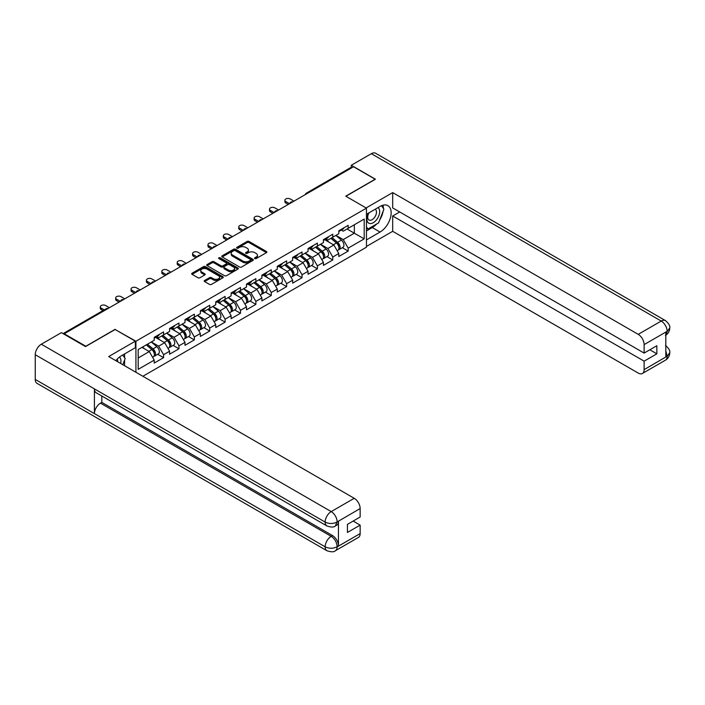 <?xml version="1.0" encoding="UTF-8"?>
<svg xmlns="http://www.w3.org/2000/svg" width="705" height="705" viewBox="0 0 705 705"><rect width="100%" height="100%" fill="white"/><g stroke="black" fill="none" stroke-linecap="round" stroke-linejoin="round"><path stroke-width="1.06" d="M254.822 258.568A0.961 0.555 0 0 0 256.171 258.568L266.455 252.628A1.366 0.793 0 0 0 266.86 252.073A1.366 0.793 0 0 0 266.455 251.509L249.032 241.454A1.366 0.793 0 0 0 247.102 241.454L236.818 247.393A0.961 0.555 0 0 0 238.175 248.169L239.506 247.402A4.38 2.529 0 0 1 245.692 247.402L247.147 248.239A4.38 2.529 0 0 1 248.433 250.028A4.38 2.529 0 0 1 247.147 251.817L245.816 252.584A0.961 0.555 0 0 0 247.173 253.368L248.504 252.601A4.38 2.529 0 0 1 254.699 252.601L256.153 253.439A4.38 2.529 0 0 1 257.431 255.228A4.38 2.529 0 0 1 256.153 257.017L254.822 257.783A0.961 0.555 0 0 0 254.822 258.568L254.822 257.783M204.609 280.458A1.366 0.793 0 0 0 204.212 281.013A1.366 0.793 0 0 0 204.609 281.577L209.5 284.397A1.366 0.793 0 0 0 211.438 284.397L222.859 277.805A1.366 0.793 0 0 0 223.256 277.241A1.366 0.793 0 0 0 222.859 276.686L205.437 266.622A1.366 0.793 0 0 0 203.498 266.622L192.077 273.223A1.366 0.793 0 0 0 191.672 273.778A1.366 0.793 0 0 0 192.077 274.333L197.982 277.744A1.366 0.793 0 0 0 199.92 277.744L204.803 274.924A1.366 0.793 0 0 0 205.208 274.368A1.366 0.793 0 0 0 204.803 273.804L201.877 272.112A3.657 2.115 0 0 1 200.802 270.623A3.657 2.115 0 0 1 203.066 268.667A3.657 2.115 0 0 1 207.059 269.125L218.524 275.752A3.657 2.115 0 0 1 219.599 277.241A3.657 2.115 0 0 1 217.334 279.198A3.657 2.115 0 0 1 213.342 278.739L211.438 277.638A1.366 0.793 0 0 0 209.5 277.638L204.609 280.458L204.609 281.577M115.215 329.279L85.834 346.243L64.243 333.782L353.54 166.75L375.139 179.22L345.75 196.184L366.459 208.142L135.924 341.238L115.215 329.57M239.603 267.019A1.366 0.793 0 0 0 241.533 267.019L252.954 260.427A1.366 0.793 0 0 0 253.359 259.863A1.366 0.793 0 0 0 252.954 259.308L235.532 249.244A1.366 0.793 0 0 0 233.602 249.244L222.181 255.844A1.366 0.793 0 0 0 221.775 256.4A1.366 0.793 0 0 0 222.181 256.955L239.603 267.019M219.22 258.77A0.961 0.555 0 0 1 220.198 258.911L237.885 269.125L226.481 275.708A1.366 0.793 0 0 1 224.551 275.708L207.129 265.644L212.011 262.85L212.011 261.705L207.129 264.534A1.366 0.793 0 0 0 206.724 265.089A1.366 0.793 0 0 0 207.129 265.644L207.129 264.534M212.011 262.85A1.366 0.793 0 0 1 213.95 262.85L213.95 261.705A1.366 0.793 0 0 0 212.011 261.705M213.95 261.705L221.018 265.785A1.366 0.793 0 0 0 222.956 265.785L226.19 263.917A1.366 0.793 0 0 0 226.596 263.353A1.366 0.793 0 0 0 226.19 262.798L218.841 258.55A0.961 0.555 0 0 1 220.198 257.766L237.902 267.997A1.366 0.793 0 0 1 238.308 268.552A1.366 0.793 0 0 1 237.902 269.116L237.902 267.997M135.924 372.266L135.924 341.238M142.877 376.276L366.459 247.191L366.459 208.142M157.735 354.28L163.586 357.664L163.586 354.703L158.651 346.164L151.355 341.951M163.586 357.664L154.219 363.066L154.219 360.105L138.189 369.358L138.189 349.548L154.219 340.295L154.219 337.334L163.586 331.932L163.586 334.893L169.597 331.421L169.597 328.459L178.964 323.049L178.964 326.01L184.983 322.537L184.983 319.576L194.351 314.166L194.351 317.127L200.361 313.654L200.361 310.693L209.729 305.283L209.729 308.244L215.748 304.771L215.748 301.81L225.115 296.408L225.115 299.369L231.125 295.897L231.125 292.936L240.493 287.525L240.493 290.486L246.512 287.014L246.512 284.053L255.88 278.642L255.88 281.603L261.89 278.131L261.89 275.17L271.258 269.759L271.258 272.72L277.276 269.248L277.276 266.287L286.644 260.885L286.644 263.846L292.654 260.374L292.654 257.413L302.022 252.002L302.022 254.963L308.041 251.491L308.041 248.53L317.409 243.119L317.409 246.08L323.419 242.608L323.419 239.647L332.786 234.236L332.786 237.197L338.805 233.725L338.805 230.764L348.173 225.362L348.173 228.323L364.194 219.07L364.194 238.88L348.173 248.134L343.238 239.594L335.941 235.382M342.322 247.711L348.173 251.095L348.173 248.134M348.173 251.095L338.805 256.497L338.805 253.536L332.786 257.008L327.86 248.468L320.563 244.256M326.935 256.594L332.786 259.969L332.786 257.008M332.786 259.969L323.419 265.38L323.419 262.419L317.409 265.891L312.474 257.351L305.177 253.139M311.557 265.477L317.409 268.852L317.409 265.891M317.409 268.852L308.041 274.263L308.041 271.302L302.022 274.774L297.096 266.234L289.799 262.022M296.171 274.36L302.022 277.735L302.022 274.774M302.022 277.735L292.654 283.146L292.654 280.185L286.644 283.657L281.709 275.117L274.412 270.905M280.793 283.234L286.644 286.618L286.644 283.657M286.644 286.618L277.276 292.02L277.276 289.059L271.258 292.531L266.331 283.992L259.035 279.779M265.406 292.117L271.258 295.492L271.258 292.531M271.258 295.492L261.89 300.903L261.89 297.942L255.88 301.414L250.945 292.875L243.648 288.662M250.028 301L255.88 304.375L255.88 301.414M255.88 304.375L246.512 309.786L246.512 306.825L240.493 310.297L235.567 301.758L228.27 297.545M234.642 309.883L240.493 313.258L240.493 310.297M240.493 313.258L231.125 318.669L231.125 315.708L225.115 319.18L220.18 310.641L212.884 306.428M219.264 318.757L225.115 322.141L225.115 319.18M225.115 322.141L215.748 327.543L215.748 324.582L209.729 328.054L204.803 319.515L197.506 315.302M203.877 327.64L209.729 331.015L209.729 328.054M209.729 331.015L200.361 336.426L200.361 333.465L194.351 336.937L189.416 328.398L182.119 324.185M188.499 336.523L194.351 339.898L194.351 336.937M194.351 339.898L184.983 345.309L184.983 342.348L178.964 345.82L174.038 337.281L166.741 333.068M173.113 345.406L178.964 348.781L178.964 345.82M178.964 348.781L169.597 354.192L169.597 351.231L163.586 354.703M156.748 336.637L158.651 337.739L163.586 334.893M158.651 346.164L164.67 342.692L155.461 337.378M169.597 351.231L164.67 342.692M172.126 327.755L174.038 328.856L178.964 326.01M174.038 337.281L180.048 333.809L170.848 328.495M184.983 342.348L180.048 333.809M187.512 318.871L189.416 319.973L194.351 317.127M189.416 328.398L195.435 324.926L186.226 319.612M200.361 333.465L195.435 324.926M202.89 309.997L204.803 311.09L209.729 308.244M204.803 319.515L210.813 316.043L201.612 310.729M215.748 324.582L210.813 316.043M218.277 301.114L220.18 302.216L225.115 299.369M220.18 310.641L226.199 307.168L216.99 301.855M231.125 315.708L226.199 307.168M233.655 292.231L235.567 293.333L240.493 290.486M235.567 301.758L241.577 298.286L232.377 292.972M246.512 306.825L241.577 298.286M249.041 283.348L250.945 284.45L255.88 281.603M250.945 292.875L256.964 289.402L247.755 284.089M261.89 297.942L256.964 289.402M264.419 274.474L266.331 275.567L271.258 272.72M266.331 283.992L272.341 280.519L263.141 275.206M277.276 289.059L272.341 280.519M279.806 265.591L281.709 266.693L286.644 263.846M281.709 275.117L287.728 271.645L278.519 266.331M292.654 280.185L287.728 271.645M295.183 256.708L297.096 257.81L302.022 254.963M297.096 266.234L303.106 262.762L293.906 257.448M308.041 271.302L303.106 262.762M310.57 247.825L312.474 248.927L317.409 246.08M312.474 257.351L318.493 253.879L309.283 248.565M323.419 262.419L318.493 253.879M325.948 238.942L327.86 240.044L332.786 237.197M327.86 248.468L333.87 244.996L324.67 239.682M338.805 253.536L333.87 244.996M352.059 167.605L307.398 193.39M306.763 193.76A2.089 1.207 120 0 1 307.301 193.337A2.089 1.207 60 0 0 306.252 193.232L350.923 167.446A2.089 1.207 60 0 1 351.962 167.552M341.335 230.068L343.238 231.169L348.173 228.323M343.238 239.594L354.333 233.188L354.333 224.763L364.194 219.07M347.036 228.975L364.194 238.88M64.243 333.782L64.243 334.293M138.189 357.973L149.284 351.566L141.987 347.353M154.219 360.105L149.284 351.566M255.201 258.7L256.153 258.153A4.38 2.529 0 0 0 257.431 256.364L257.431 255.228M248.433 250.028L248.433 251.165A4.38 2.529 0 0 1 247.147 252.954L246.204 253.5M266.437 252.637L249.032 242.59A1.366 0.793 0 0 0 247.102 242.59L237.197 248.31M252.936 260.436L235.532 250.39A1.366 0.793 0 0 0 233.602 250.39L222.198 256.973M250.539 260.26A0.961 0.555 0 0 0 250.539 259.475L235.241 250.645A0.961 0.555 0 0 0 233.893 250.645L232.483 251.456A4.38 2.529 0 0 0 231.205 253.245A4.38 2.529 0 0 0 232.483 255.034L242.934 261.062A4.38 2.529 0 0 0 249.129 261.062L250.539 260.26L250.539 261.396A0.961 0.555 0 0 0 250.813 261L250.813 259.863M231.205 253.245L231.205 254.382A4.38 2.529 0 0 0 232.483 256.171L232.483 255.034M250.539 261.396L249.129 262.207A4.38 2.529 0 0 1 242.934 262.207L232.483 256.171M213.95 262.85L221.018 266.922A1.366 0.793 0 0 0 222.956 266.922L226.19 265.054A1.366 0.793 0 0 0 226.596 264.498L226.596 263.353M228.35 270.024A3.657 2.115 0 0 0 232.342 270.482A3.657 2.115 0 0 0 234.598 268.526A3.657 2.115 0 0 0 233.522 267.028L229.486 264.701A1.366 0.793 0 0 0 227.548 264.701L224.305 266.569A1.366 0.793 0 0 0 223.908 267.125A1.366 0.793 0 0 0 224.305 267.688L228.35 270.024L228.35 271.161A3.657 2.115 0 0 0 232.342 271.619A3.657 2.115 0 0 0 234.598 269.662L234.598 268.526M223.908 267.125L223.908 268.27A1.366 0.793 0 0 0 224.305 268.825L224.305 267.688M228.35 271.161L224.305 268.825M219.599 277.241L219.599 278.378A3.657 2.115 0 0 1 217.334 280.334A3.657 2.115 0 0 1 213.342 279.876L211.438 278.775A1.366 0.793 0 0 0 209.5 278.775L204.626 281.586M200.802 270.623L200.802 271.76A3.657 2.115 0 0 0 201.877 273.258L201.877 272.112M204.785 274.932L201.877 273.258M222.833 277.814L205.437 267.768A1.366 0.793 0 0 0 203.498 267.768L192.095 274.351M337.625 243.868L336.937 243.472M338.515 249.737A4.6 2.653 -120 0 0 339.175 249.526A4.6 2.653 -120 0 0 340.004 246.309A4.6 2.653 -120 0 0 337.607 242.3L332.064 237.62M339.175 249.526L342.974 247.332A4.6 2.653 -120 0 0 343.802 244.115A4.6 2.653 -120 0 0 341.405 240.114L335.853 235.426M330.989 238.237L337.325 243.577A2.785 1.613 60 0 1 338.832 247.014M337.157 250.689L337.995 250.213A4.6 2.653 -120 0 0 338.823 246.997A4.6 2.653 -120 0 0 336.426 242.987L330.874 238.299M329.279 242.344L325.534 239.189M293.985 201.137L290.24 198.977A3.137 1.815 0 0 0 286.82 198.581A3.137 1.815 0 0 0 284.882 200.255A3.137 1.815 0 0 0 285.798 201.533L285.798 203.014A3.137 1.815 180 0 1 284.882 201.736L284.882 200.255M288.266 204.441L285.798 203.014M340.039 230.059A4.6 2.653 60 0 1 339.175 231.311A4.6 2.653 60 0 1 338.805 231.46M343.829 227.865A4.6 2.653 60 0 1 342.974 229.116L339.175 231.311M289.552 203.701L285.798 201.533M368.504 213.104A9.068 5.235 120 0 0 368.283 222.842A9.068 5.235 120 0 0 376.47 219.872A9.068 5.235 120 0 0 378.03 207.605M369.015 212.813A6.204 3.587 120 0 0 368.997 220.013A6.204 3.587 120 0 0 374.293 217.757A6.204 3.587 120 0 0 375.201 209.262A6.204 3.587 120 0 0 375.183 209.253M381.484 205.719L383.908 209.165L378.585 222.886L367.939 229.028L366.459 226.922M366.459 228.173L367.939 229.028M120.625 363.436A9.068 5.235 120 0 0 119.436 357.1M117.744 361.762A6.204 3.587 120 0 0 117.109 359.215M122.696 355.02L125.173 358.545L122.793 364.679M376.629 224.014A15.686 9.059 120 0 1 372.275 227.548L380.065 232.051A15.686 9.059 120 0 0 390.314 218.224A15.686 9.059 120 0 0 387.909 205.657A15.686 9.059 120 0 0 380.065 206.433L366.459 214.285M380.065 232.051L366.459 239.903M366.459 246.45L392.685 231.311L392.685 215.994L644.123 361.163L644.123 369.64L667.291 356.148L665.82 356.836L665.82 332.355L667.15 331.306L644.123 344.595A8.363 4.829 -120 0 0 638.21 334.346L661.237 321.057L371.341 153.69L351.275 165.27L375.43 179.22L345.899 196.272M399.691 211.949L392.685 215.994M649.843 349.777L656.848 353.822L656.848 345.732L644.123 353.082L392.685 207.913L392.685 192.597L638.21 334.346M366.115 207.94L392.685 192.597M392.685 231.311L638.21 373.06A8.363 4.829 -120 0 0 642.396 373.474A8.363 4.829 -120 0 0 644.123 369.64M371.341 153.69A8.575 4.953 -60 0 1 375.633 153.258L665.52 320.634A8.575 4.953 -60 0 0 661.237 321.057A8.363 4.829 60 0 1 667.15 331.306M351.275 167.349L351.275 165.27M644.123 353.082L644.123 344.595M656.848 353.822L644.123 361.163M379.739 219.916A15.686 9.059 120 0 0 383.115 211.209M383.37 208.398A15.686 9.059 120 0 0 382.982 205.199M372.275 227.548L366.459 230.914M366.459 229.09L367.252 228.631M665.82 350.984L667.15 356.069M665.52 345.397C668.886 348.42 670.296 350.843 669.75 352.65L667.309 356.148M665.52 320.634C668.886 323.63 670.296 326.071 669.75 327.948L667.3 331.385M326.917 525.965A8.575 4.953 -60 0 1 325.146 522.097C329.094 523.991 333.033 523.974 336.972 522.053L335.395 525.956C333.994 527.384 331.165 527.384 326.917 525.965L96.188 392.755A8.575 4.953 -60 0 1 94.408 388.887L35.25 354.73A8.575 4.953 -60 0 1 41.313 344.225L61.379 332.637L85.534 346.587L115.118 329.508L135.334 341.176L135.334 347.724L121.331 355.813A15.686 9.059 120 0 0 115.84 360.669M135.334 341.176L108.711 356.554L354.236 498.303A8.363 4.829 60 0 1 360.149 508.552L360.149 517.029L347.433 524.379L347.433 532.46L360.149 525.119L360.149 533.597A8.363 4.829 60 0 1 358.413 537.43L335.395 550.72A8.363 4.829 -120 0 0 337.122 546.895L360.149 533.597M124.239 365.516L127.543 367.42M124.582 365.322L124.582 360.061M124.582 357.708L124.582 353.928M335.395 550.72C334.055 552.138 331.235 552.138 326.917 550.728L37.03 383.361A8.575 4.953 -60 0 1 35.25 379.44L94.408 413.597A8.575 4.953 -60 0 1 100.48 403.145L331.209 536.355L332.54 535.588A8.363 4.829 60 0 1 338.453 545.837L338.453 521.356A8.363 4.829 60 0 1 336.726 525.19L335.395 525.956M35.25 354.73L35.25 379.44M41.313 344.225L331.209 511.592A8.575 4.953 -60 0 0 325.146 522.097L94.408 388.887L94.408 413.597L325.146 546.807C329.076 548.71 333.024 548.71 336.981 546.807L337.122 546.895M360.149 525.119L353.152 521.074M101.811 395.998L101.811 402.379L332.54 535.588M101.811 402.379L100.48 403.145M322.247 252.751L321.559 252.346M323.128 258.612A4.6 2.653 -120 0 0 323.798 258.409A4.6 2.653 -120 0 0 324.626 255.192A4.6 2.653 -120 0 0 322.229 251.183L316.677 246.503M323.798 258.409L327.596 256.215A4.6 2.653 -120 0 0 328.424 252.998A4.6 2.653 -120 0 0 326.027 248.988L320.475 244.309M315.611 247.12L321.938 252.46A2.785 1.613 60 0 1 323.445 255.897M321.78 259.572L322.617 259.087A4.6 2.653 -120 0 0 323.445 255.871A4.6 2.653 -120 0 0 321.048 251.87L315.496 247.182M313.892 251.227L310.147 248.072M306.86 261.625L306.173 261.229M307.75 267.495A4.6 2.653 -120 0 0 308.411 267.292A4.6 2.653 -120 0 0 309.239 264.075A4.6 2.653 -120 0 0 306.842 260.066L301.299 255.377M308.411 267.292L312.209 265.098A4.6 2.653 -120 0 0 313.038 261.881A4.6 2.653 -120 0 0 310.641 257.871L305.089 253.192M300.224 255.994L306.56 261.344A2.785 1.613 60 0 1 308.067 264.772M306.393 268.455L307.23 267.97A4.6 2.653 -120 0 0 308.059 264.754A4.6 2.653 -120 0 0 305.662 260.744L300.11 256.065M298.515 260.11L294.769 256.946M291.482 270.508L290.795 270.112M292.363 276.378A4.6 2.653 -120 0 0 293.033 276.166A4.6 2.653 -120 0 0 293.862 272.95A4.6 2.653 -120 0 0 291.465 268.94L285.913 264.26M293.033 276.166L296.831 273.981A4.6 2.653 -120 0 0 297.66 270.764A4.6 2.653 -120 0 0 295.263 266.754L289.711 262.066M284.846 264.877L291.174 270.218A2.785 1.613 60 0 1 292.681 273.655M291.015 277.338L291.852 276.853A4.6 2.653 -120 0 0 292.681 273.637A4.6 2.653 -120 0 0 290.284 269.627L284.732 264.948M283.128 268.993L279.383 265.829M276.096 279.392L275.408 278.995M276.986 285.261A4.6 2.653 -120 0 0 277.647 285.049A4.6 2.653 -120 0 0 278.475 281.833A4.6 2.653 -120 0 0 276.078 277.823L270.535 273.143M277.647 285.049L281.445 282.855A4.6 2.653 -120 0 0 282.273 279.638A4.6 2.653 -120 0 0 279.876 275.637L274.324 270.949M269.46 273.76L275.796 279.101A2.785 1.613 60 0 1 277.303 282.538M275.629 286.212L276.466 285.736A4.6 2.653 -120 0 0 277.294 282.52A4.6 2.653 -120 0 0 274.897 278.51L269.345 273.822M267.75 277.867L264.005 274.712M260.718 288.274L260.03 287.869M261.599 294.135A4.6 2.653 -120 0 0 262.269 293.932A4.6 2.653 -120 0 0 263.097 290.716A4.6 2.653 -120 0 0 260.7 286.706L255.148 282.026M262.269 293.932L266.067 291.738A4.6 2.653 -120 0 0 266.895 288.521A4.6 2.653 -120 0 0 264.498 284.512L258.946 279.832M254.082 282.643L260.409 287.984A2.785 1.613 60 0 1 261.916 291.421M260.251 295.095L261.088 294.611A4.6 2.653 -120 0 0 261.916 291.394A4.6 2.653 -120 0 0 259.519 287.393L253.967 282.705M252.364 286.75L248.618 283.595M278.607 210.019L274.853 207.852A3.137 1.815 0 0 0 271.434 207.464A3.137 1.815 0 0 0 269.504 209.138A3.137 1.815 0 0 0 270.42 210.416L270.42 211.897A3.137 1.815 180 0 1 269.504 210.619L269.504 209.138M272.888 213.315L270.42 211.897M324.652 238.933A4.6 2.653 60 0 1 323.798 240.194A4.6 2.653 60 0 1 323.419 240.343M328.451 236.748A4.6 2.653 60 0 1 327.596 237.999L323.798 240.194M274.166 212.575L270.42 210.416M263.221 218.894L259.475 216.735A3.137 1.815 0 0 0 256.056 216.338A3.137 1.815 0 0 0 254.117 218.012A3.137 1.815 0 0 0 255.034 219.299L255.034 220.78A3.137 1.815 180 0 1 254.117 219.493L254.117 218.012M257.501 222.198L255.034 220.78M309.275 247.816A4.6 2.653 60 0 1 308.411 249.068A4.6 2.653 60 0 1 308.041 249.226M313.064 245.622A4.6 2.653 60 0 1 312.209 246.882L308.411 249.068M258.788 221.458L255.034 219.299M247.843 227.777L244.089 225.618A3.137 1.815 0 0 0 240.669 225.221A3.137 1.815 0 0 0 238.739 226.895A3.137 1.815 0 0 0 239.656 228.173L239.656 229.654A3.137 1.815 180 0 1 238.739 228.376L238.739 226.895M242.123 231.081L239.656 229.654M293.888 256.699A4.6 2.653 60 0 1 293.033 257.951A4.6 2.653 60 0 1 292.654 258.109M297.686 254.505A4.6 2.653 60 0 1 296.831 255.756L293.033 257.951M243.401 230.341L239.656 228.173M232.456 236.66L228.711 234.501A3.137 1.815 0 0 0 225.292 234.104A3.137 1.815 0 0 0 223.353 235.778A3.137 1.815 0 0 0 224.269 237.056L224.269 238.537A3.137 1.815 180 0 1 223.353 237.259L223.353 235.778M226.737 239.964L224.269 238.537M278.51 265.582A4.6 2.653 60 0 1 277.647 266.834A4.6 2.653 60 0 1 277.276 266.992M282.3 263.388A4.6 2.653 60 0 1 281.445 264.639L277.647 266.834M228.023 239.224L224.269 237.056M217.078 245.543L213.324 243.375A3.137 1.815 0 0 0 209.905 242.987A3.137 1.815 0 0 0 207.975 244.661A3.137 1.815 0 0 0 208.891 245.939L208.891 247.42A3.137 1.815 180 0 1 207.975 246.142L207.975 244.661M211.359 248.839L208.891 247.42M263.124 274.457A4.6 2.653 60 0 1 262.269 275.717A4.6 2.653 60 0 1 261.89 275.867M266.922 272.271A4.6 2.653 60 0 1 266.067 273.522L262.269 275.717M212.637 248.098L208.891 245.939M245.331 297.149L244.644 296.752M246.221 303.018A4.6 2.653 -120 0 0 246.882 302.815A4.6 2.653 -120 0 0 247.711 299.599A4.6 2.653 -120 0 0 245.314 295.589L239.77 290.901M246.882 302.815L250.68 300.621A4.6 2.653 -120 0 0 251.509 297.404A4.6 2.653 -120 0 0 249.112 293.395L243.56 288.715M238.695 291.517L245.032 296.867A2.785 1.613 60 0 1 246.538 300.295M244.864 303.978L245.701 303.494A4.6 2.653 -120 0 0 246.53 300.277A4.6 2.653 -120 0 0 244.133 296.267L238.581 291.588M236.986 295.633L233.24 292.469M201.692 254.417L197.946 252.258A3.137 1.815 0 0 0 194.527 251.861A3.137 1.815 0 0 0 192.588 253.536A3.137 1.815 0 0 0 193.505 254.822L193.505 256.303A3.137 1.815 180 0 1 192.588 255.016L192.588 253.536M195.972 257.722L193.505 256.303M247.746 283.339A4.6 2.653 60 0 1 246.882 284.591A4.6 2.653 60 0 1 246.512 284.75M251.535 281.145A4.6 2.653 60 0 1 250.68 282.405L246.882 284.591M197.259 256.981L193.505 254.822M229.953 306.032L229.266 305.635M230.835 311.901A4.6 2.653 -120 0 0 231.504 311.689A4.6 2.653 -120 0 0 232.333 308.473A4.6 2.653 -120 0 0 229.936 304.472L224.384 299.784M231.504 311.689L235.303 309.504A4.6 2.653 -120 0 0 236.131 306.287A4.6 2.653 -120 0 0 233.734 302.278L228.182 297.589M223.318 300.4L229.645 305.741A2.785 1.613 60 0 1 231.152 309.178M229.486 312.861L230.323 312.377A4.6 2.653 -120 0 0 231.152 309.16A4.6 2.653 -120 0 0 228.755 305.15L223.203 300.471M221.599 304.516L217.854 301.352M186.314 263.3L182.56 261.141A3.137 1.815 0 0 0 179.141 260.744A3.137 1.815 0 0 0 177.211 262.419A3.137 1.815 0 0 0 178.127 263.696L178.127 265.177A3.137 1.815 180 0 1 177.211 263.899L177.211 262.419M180.595 266.605L178.127 265.177M232.359 292.223A4.6 2.653 60 0 1 231.504 293.474A4.6 2.653 60 0 1 231.125 293.632M236.157 290.028A4.6 2.653 60 0 1 235.303 291.28L231.504 293.474M181.872 265.864L178.127 263.696M214.567 314.915L213.879 314.518M215.457 320.784A4.6 2.653 -120 0 0 216.118 320.572A4.6 2.653 -120 0 0 216.946 317.356A4.6 2.653 -120 0 0 214.549 313.346L209.006 308.667M216.118 320.572L219.916 318.378A4.6 2.653 -120 0 0 220.744 315.161A4.6 2.653 -120 0 0 218.347 311.161L212.795 306.472M207.931 309.283L214.267 314.624A2.785 1.613 60 0 1 215.774 318.061M214.1 321.736L214.937 321.26A4.6 2.653 -120 0 0 215.765 318.043A4.6 2.653 -120 0 0 213.368 314.033L207.816 309.345M206.221 313.39L202.476 310.235M170.927 272.183L167.182 270.024A3.137 1.815 0 0 0 163.763 269.627A3.137 1.815 0 0 0 161.824 271.302A3.137 1.815 0 0 0 162.74 272.579L162.74 274.06A3.137 1.815 180 0 1 161.824 272.782L161.824 271.302M165.208 275.488L162.74 274.06M216.981 301.106A4.6 2.653 60 0 1 216.118 302.357A4.6 2.653 60 0 1 215.748 302.515M220.771 298.911A4.6 2.653 60 0 1 219.916 300.163L216.118 302.357M166.495 274.747L162.74 272.579M199.189 323.798L198.502 323.392M200.07 329.658A4.6 2.653 -120 0 0 200.74 329.455A4.6 2.653 -120 0 0 201.568 326.239A4.6 2.653 -120 0 0 199.171 322.229L193.619 317.55M200.74 329.455L204.538 327.261A4.6 2.653 -120 0 0 205.366 324.044A4.6 2.653 -120 0 0 202.969 320.035L197.418 315.355M192.553 318.166L198.881 323.507A2.785 1.613 60 0 1 200.387 326.944M198.722 330.619L199.559 330.134A4.6 2.653 -120 0 0 200.387 326.917A4.6 2.653 -120 0 0 197.99 322.916L192.439 318.228M190.835 322.273L187.089 319.118M155.549 281.066L151.795 278.898A3.137 1.815 0 0 0 148.376 278.51A3.137 1.815 0 0 0 146.446 280.185A3.137 1.815 0 0 0 147.363 281.462L147.363 282.943A3.137 1.815 180 0 1 146.446 281.665L146.446 280.185M149.83 284.362L147.363 282.943M201.595 309.98A4.6 2.653 60 0 1 200.74 311.24A4.6 2.653 60 0 1 200.361 311.39M205.393 307.794A4.6 2.653 60 0 1 204.538 309.046L200.74 311.24M151.108 283.621L147.363 281.462M183.802 332.672L183.115 332.275M184.692 338.541A4.6 2.653 -120 0 0 185.362 338.338A4.6 2.653 -120 0 0 186.182 335.122A4.6 2.653 -120 0 0 183.785 331.112L178.242 326.424M185.362 338.338L189.151 336.144A4.6 2.653 -120 0 0 189.98 332.927A4.6 2.653 -120 0 0 187.583 328.918L182.031 324.238M177.166 327.041L183.503 332.39A2.785 1.613 60 0 1 185.01 335.818M183.335 339.502L184.172 339.017A4.6 2.653 -120 0 0 185.001 335.8A4.6 2.653 -120 0 0 182.604 331.791L177.052 327.111M175.457 331.156L171.712 327.992M140.163 289.949L136.418 287.781A3.137 1.815 0 0 0 132.998 287.384A3.137 1.815 0 0 0 131.059 289.059A3.137 1.815 0 0 0 131.976 290.345L131.976 291.826A3.137 1.815 180 0 1 131.059 290.539L131.059 289.059M134.444 293.245L131.976 291.826M186.217 318.863A4.6 2.653 60 0 1 185.362 320.114A4.6 2.653 60 0 1 184.983 320.273M190.006 316.668A4.6 2.653 60 0 1 189.151 317.929L185.362 320.114M135.73 292.505L131.976 290.345M168.424 341.555L167.737 341.158M169.306 347.424A4.6 2.653 -120 0 0 169.975 347.212A4.6 2.653 -120 0 0 170.804 343.996A4.6 2.653 -120 0 0 168.407 339.995L162.855 335.307M169.975 347.212L173.774 345.027A4.6 2.653 -120 0 0 174.602 341.81A4.6 2.653 -120 0 0 172.205 337.801L166.653 333.121M161.789 335.924L168.116 341.264A2.785 1.613 60 0 1 169.623 344.701M167.957 348.385L168.795 347.9A4.6 2.653 -120 0 0 169.623 344.683A4.6 2.653 -120 0 0 167.226 340.674L161.674 335.994M160.07 340.039L156.325 336.875M124.785 298.823L121.031 296.664A3.137 1.815 0 0 0 117.612 296.267A3.137 1.815 0 0 0 115.682 297.942A3.137 1.815 0 0 0 116.598 299.22L116.598 300.7A3.137 1.815 180 0 1 115.682 299.422L115.682 297.942M119.066 302.128L116.598 300.7M170.83 327.746A4.6 2.653 60 0 1 169.975 328.997A4.6 2.653 60 0 1 169.597 329.156M174.629 325.551A4.6 2.653 60 0 1 173.774 326.803L169.975 328.997M120.344 301.387L116.598 299.22M153.038 350.438L152.35 350.041M153.928 356.307A4.6 2.653 -120 0 0 154.598 356.095A4.6 2.653 -120 0 0 155.417 352.879A4.6 2.653 -120 0 0 153.02 348.869L147.477 344.19M154.598 356.095L158.387 353.901A4.6 2.653 -120 0 0 159.215 350.685A4.6 2.653 -120 0 0 156.818 346.684L151.267 341.995M146.402 344.807L152.738 350.147A2.785 1.613 60 0 1 154.245 353.584M152.571 357.259L153.408 356.783A4.6 2.653 -120 0 0 154.236 353.566A4.6 2.653 -120 0 0 151.839 349.557L146.287 344.868M144.692 348.913L142.498 347.063M109.398 307.706L105.653 305.547A3.137 1.815 0 0 0 102.234 305.15A3.137 1.815 0 0 0 100.295 306.825A3.137 1.815 0 0 0 101.212 308.103L101.212 309.583A3.137 1.815 180 0 1 100.295 308.305L100.295 306.825M102.965 310.597L101.212 309.583M155.453 336.629A4.6 2.653 60 0 1 154.598 337.88A4.6 2.653 60 0 1 154.219 338.039M159.242 334.434A4.6 2.653 60 0 1 158.387 335.686L154.598 337.88M104.252 309.856L101.212 308.103M107.424 308.843L63.697 333.976M107.856 308.596A2.089 1.207 -60 0 0 107.327 308.79A2.089 1.207 -120 0 0 106.288 308.684L63.089 333.624M291.385 202.635A2.089 1.207 120 0 1 291.914 202.22A2.089 1.207 -60 0 1 292.443 202.027M275.999 211.518A2.089 1.207 120 0 1 276.536 211.095A2.089 1.207 -60 0 1 277.065 210.91M260.621 220.401A2.089 1.207 120 0 1 261.15 219.978A2.089 1.207 -60 0 1 261.678 219.784M245.234 229.284A2.089 1.207 120 0 1 245.772 228.861A2.089 1.207 -60 0 1 246.301 228.667M229.856 238.158A2.089 1.207 120 0 1 230.385 237.744A2.089 1.207 -60 0 1 230.914 237.55M214.47 247.041A2.089 1.207 120 0 1 215.007 246.618A2.089 1.207 -60 0 1 215.536 246.433M199.092 255.924A2.089 1.207 120 0 1 199.621 255.501A2.089 1.207 -60 0 1 200.149 255.307M183.705 264.807A2.089 1.207 120 0 1 184.243 264.384A2.089 1.207 -60 0 1 184.772 264.19M168.328 273.681A2.089 1.207 120 0 1 168.856 273.267A2.089 1.207 -60 0 1 169.385 273.073M152.941 282.564A2.089 1.207 120 0 1 153.478 282.141A2.089 1.207 -60 0 1 154.007 281.956M137.563 291.447A2.089 1.207 120 0 1 138.092 291.024A2.089 1.207 -60 0 1 138.621 290.83M122.176 300.33A2.089 1.207 120 0 1 122.714 299.907A2.089 1.207 -60 0 1 123.243 299.713M256.153 258.153L256.153 257.017M245.816 253.368L245.816 252.584M247.147 252.954L247.147 251.817M236.818 248.169L236.818 247.393M247.102 242.59L247.102 241.454M249.032 242.59L249.032 241.454M266.455 252.628L266.455 251.509M222.181 256.955L222.181 255.844M233.602 250.39L233.602 249.244M235.532 250.39L235.532 249.244M252.954 260.427L252.954 259.308M242.934 262.207L242.934 261.062M249.129 262.207L249.129 261.062M221.018 266.922L221.018 265.785M222.956 266.922L222.956 265.785M226.19 265.054L226.19 263.917M220.198 258.911L220.198 257.766M209.5 278.775L209.5 277.638M211.438 278.775L211.438 277.638M213.342 279.876L213.342 278.739M204.803 274.924L204.803 273.804M192.077 274.333L192.077 273.223M203.498 267.768L203.498 266.622M205.437 267.768L205.437 266.622M222.859 277.805L222.859 276.686M337.607 242.3L341.405 240.114M333.403 244.732L336.426 242.987M669.75 352.676C669.653 355.963 668.208 358.457 665.423 360.185A8.363 4.829 -120 0 0 667.15 356.351M665.82 335.139L667.15 331.588M338.453 545.837L336.981 546.807M360.149 508.552L336.981 522.044M337.122 522.123L338.453 521.356M337.122 521.841A8.363 4.829 60 0 0 331.209 511.592L354.236 498.303M326.917 550.728A8.575 4.953 -60 0 1 325.146 546.807A8.575 4.953 -60 0 1 331.209 536.355C334.769 538.743 336.743 542.163 337.122 546.604M322.229 251.183L326.027 248.988M318.025 253.615L321.048 251.87M306.842 260.066L310.641 257.871M302.639 262.489L305.662 260.744M291.465 268.94L295.263 266.754M287.261 271.372L290.284 269.627M276.078 277.823L279.876 275.637M271.874 280.255L274.897 278.51M260.7 286.706L264.498 284.512M256.497 289.138L259.519 287.393M245.314 295.589L249.112 293.395M241.11 298.012L244.133 296.267M229.936 304.472L233.734 302.278M225.732 306.895L228.755 305.15M214.549 313.346L218.347 311.161M210.346 315.778L213.368 314.033M199.171 322.229L202.969 320.035M194.968 324.661L197.99 322.916M183.785 331.112L187.583 328.918M179.581 333.536L182.604 331.791M168.407 339.995L172.205 337.801M164.203 342.418L167.226 340.674M153.02 348.869L156.818 346.684M148.817 351.301L151.839 349.557M306.252 193.232A2.089 2.089 0 0 0 305.247 194.633M292.584 201.947A2.089 2.089 0 0 0 289.861 203.516M277.206 210.821A2.089 2.089 0 0 0 274.483 212.399M261.819 219.704A2.089 2.089 0 0 0 259.096 221.282M246.442 228.587A2.089 2.089 0 0 0 243.719 230.156M231.055 237.47A2.089 2.089 0 0 0 228.332 239.039M215.677 246.345A2.089 2.089 0 0 0 212.954 247.922M200.291 255.228A2.089 2.089 0 0 0 197.567 256.805M184.913 264.111A2.089 2.089 0 0 0 182.19 265.679M169.526 272.994A2.089 2.089 0 0 0 166.803 274.562M154.148 281.868A2.089 2.089 0 0 0 151.425 283.445M138.762 290.751A2.089 2.089 0 0 0 136.039 292.328M123.384 299.634A2.089 2.089 0 0 0 120.661 301.202M107.997 308.517A2.089 2.089 0 0 0 106.288 308.684M642.396 373.474L665.423 360.185M669.75 327.975C669.635 331.227 668.19 333.703 665.423 335.421"/></g></svg>

